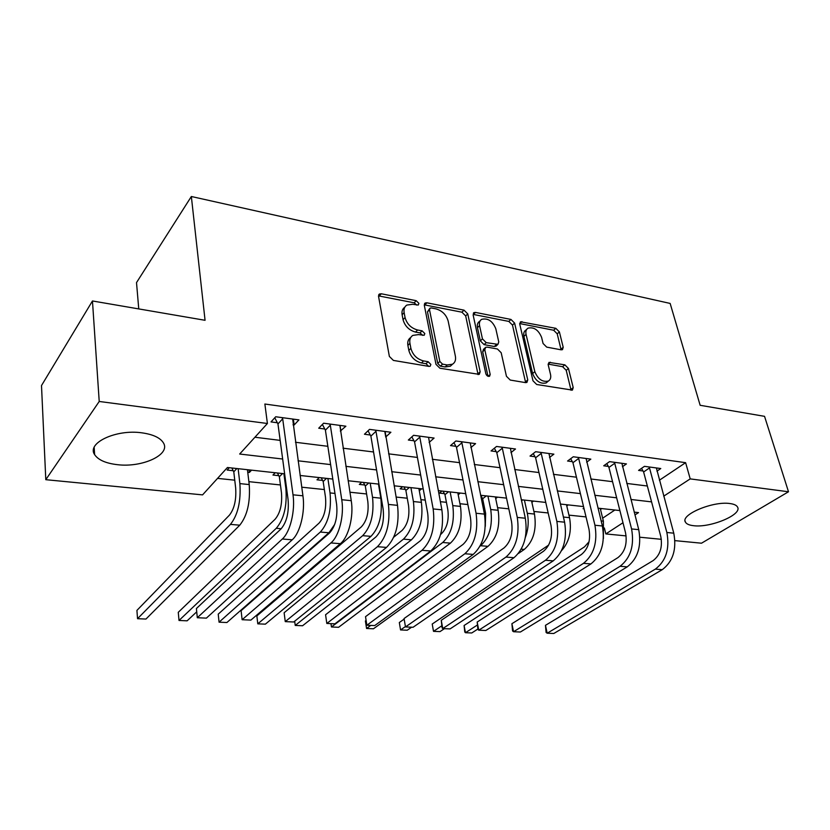 <?xml version="1.0" encoding="UTF-8"?>
<svg xmlns="http://www.w3.org/2000/svg" width="830" height="830" viewBox="0 0 830 830"><rect width="100%" height="100%" fill="white"/><g stroke="black" fill="none" stroke-linecap="round" stroke-linejoin="round"><path stroke-width="1.25" d="M418.901 303.375L416.204 300.688L381.292 293.779L379.403 294.027L378.542 296.372L389.363 356.423L393.399 360.417L429.006 366.404L430.189 366.238L430.853 364.432L428.093 361.693L423.559 360.925C416.992 359.172 412.769 354.981 410.881 348.341L409.937 343.33C409.346 339.657 410.321 337.022 412.852 335.393L418.476 334.604L424.182 335.258L424.804 333.546L422.076 330.828L417.583 329.998C411.089 328.182 406.908 324.032 405.061 317.548L404.137 312.64C403.567 309.165 404.48 306.633 406.876 305.067L412.624 304.299L418.32 305.015L418.901 303.375M416.795 305.118L414.201 302.805L378.49 295.885M428.747 366.362L426.008 363.716L421.474 362.959L423.559 360.925M422.698 335.372L420.032 332.903L415.54 332.083L417.583 329.998M693.538 525.691C689.139 525.203 686.431 523.989 685.393 522.06C680.237 514.766 712.887 500.926 729.84 503.53C734.052 504.069 736.635 505.273 737.59 507.151C742.29 514.756 710.19 528.036 693.538 525.691M117.289 464.665C105.742 463.296 98.179 459.945 94.62 454.612C86.445 443.147 115.899 429.12 141.598 432.793C152.886 434.339 160.149 437.68 163.386 442.815C171.053 454.581 142.335 467.84 117.289 464.665M561.132 349.824L562.481 349.658L563.207 347.293L559.389 331.907L555.82 328.317L520.483 321.791L519.746 324.115L532.974 380.783L536.699 384.498L572.43 390.121L573.208 387.6L568.457 368.458L564.846 364.837L548.983 362.388L548.205 364.837L550.508 374.382C551.172 377.557 550.466 379.787 548.371 381.063C542.436 382.339 537.923 379.196 534.821 371.643L526.064 334.407C525.463 331.44 526.116 329.344 528.046 328.14C533.939 326.833 538.463 329.925 541.606 337.385L543.069 343.485L546.7 347.116L561.132 349.824M284.638 473.785L227.43 467.508L202.572 494.877L45.795 479.688L41.5 385.566L92.462 300.968L205.062 320.297L191.346 196.503L670.142 303.427L700.147 405.289L764.544 416.338L788.5 491.765L701.506 543.204L674.956 540.631M92.462 300.968L99.216 401.471L267.405 423.497L239.673 454.031L282.656 459.021M659.394 480.228L685.622 462.673L264.874 404.023L267.405 423.497M685.622 462.673L690.207 478.889L788.5 491.765M467.757 313.896L464.001 310.14L426.9 302.805L425.157 303.033L424.327 305.367L435.978 364.329L439.91 368.24L479.263 374.372L480.155 371.819L467.757 313.896L465.682 315.94L461.926 312.194L424.265 304.838M475.517 312.422L510.948 319.436L514.61 323.098L527.756 379.891L526.915 382.433L525.504 382.62L510.232 380.057L506.445 376.281L501.185 352.74L497.429 348.994L487.189 347.127L485.643 347.324L484.813 349.783L490.188 374.475L489.576 376.26C487.905 376.644 486.66 375.793 485.83 373.739L473.131 314.954L473.92 312.62L475.517 312.422L473.432 314.456L508.821 321.418L510.948 319.436M254.924 437.234L280.167 440.377M295.47 442.276L327.84 446.301M343.018 448.19L373.552 451.977M388.596 453.844L417.417 457.434M432.316 459.281L459.54 462.663M474.304 464.499L500.023 467.695M514.652 469.51L538.961 472.54M553.454 474.335L576.445 477.198M590.804 478.983L612.55 481.68M626.775 483.444L647.359 486.007M293.032 424.815L294.162 424.97L298.945 419.887L275.705 416.764L271.016 421.91L277.355 422.75M340.331 431.061L345.882 426.205L323.607 423.207L318.72 428.207L324.789 429.006M385.68 437.037L390.889 432.254L369.516 429.38L364.453 434.235L370.284 435.013M429.131 442.442L434.09 438.064L413.579 435.304L408.35 440.035L413.952 440.772M470.849 447.609L475.59 443.635L455.877 440.989L450.514 445.596L455.898 446.301M510.958 452.63L515.492 448.999L496.537 446.457L491.049 450.939L496.216 451.624M549.533 457.486L553.88 454.166L535.64 451.707L530.028 456.075L535.008 456.739M586.665 462.186L590.836 459.135L573.271 456.77L567.564 461.034L572.358 461.667M622.438 466.74L626.442 463.918L609.521 461.646L603.721 465.796L608.349 466.408M656.935 471.15L660.784 468.535L644.454 466.346L638.581 470.403L643.043 470.983M217.553 478.381L234.755 480.176M248.876 481.659L280.447 484.959M301.726 487.189L324.354 489.555M349.918 492.221L366.59 493.964M396.086 497.056L407.26 498.218M420.914 499.65L425.261 500.106M440.346 501.683L446.426 502.316M459.965 503.727L467.881 504.557M482.821 506.124L484.181 506.269M497.595 507.67L508.811 508.842M533.898 511.467L548.163 512.961M568.934 515.129L586.022 516.914M602.653 518.19L614.864 510.014M229.288 467.705L227.15 470.06L233.23 470.724M247.755 472.301L249.363 472.478L251.552 470.154M275.197 472.747L272.956 475.04L278.797 475.673M319.311 477.582L316.987 479.823L322.611 480.425M361.745 482.24L359.338 484.419L364.754 485.011M402.592 486.722L400.112 488.849L405.32 489.41M419.295 490.789L421.65 488.818M441.934 491.038L439.392 493.113L444.413 493.653M458.191 494.742L460.308 493.051M481.078 497.637L482.095 497.751M495.686 498.581L497.564 497.149M531.864 502.306L533.524 501.092M566.776 505.927L568.239 504.899M583.905 508.147L583.075 508.717L584.071 508.821M600.484 509.444L601.771 508.572M191.346 196.503L136.514 282.594L138.755 308.916M45.795 479.688L99.216 401.471M661.344 539.313L639.889 537.228M626.111 535.9L605.827 533.929L622.988 522.744M604.365 527.973L605.827 533.929M634.929 514.942L638.519 512.608L634.203 512.141M619.886 510.564L597.994 508.168M583.532 506.58L560.375 504.038M545.767 502.43L521.271 499.743M506.528 498.125L480.601 495.282M465.703 493.653L438.25 490.634M423.217 488.984L394.136 485.799M378.957 484.129L348.123 480.746M332.799 479.066L300.097 475.476M663.72 496.164L690.207 478.889M298.053 460.806L330.61 464.593M345.871 466.367L376.571 469.925M391.687 471.689L420.654 475.051M435.636 476.794L462.984 479.968M477.821 481.69L503.654 484.689M518.356 486.401L542.768 489.233M557.324 490.924L580.398 493.611M594.82 495.282L616.649 497.813M630.925 499.473L651.581 501.88M249.363 472.478L249.052 469.873M379.103 486.567L378.688 484.098M294.162 424.97L293.343 419.14M340.912 431.133L340.01 425.406M385.753 437.047L384.933 432.316M404.791 307.245C402.457 308.822 401.575 311.333 402.125 314.757L404.137 312.64M415.54 332.083C409.055 330.267 404.895 326.128 403.048 319.654L402.125 314.757M410.715 337.53C408.256 339.169 407.312 341.794 407.893 345.394L409.937 343.33M421.474 362.959C414.927 361.216 410.715 357.025 408.837 350.405L407.893 345.394M478.07 374.631L465.682 315.94M431.31 307.961L430.096 308.117L429.515 309.766L439.817 361.434L442.556 364.152L447.256 364.951L452.475 364.225C455.079 362.586 456.044 359.888 455.369 356.132L448.159 321.065C446.281 314.746 442.203 310.679 435.926 308.864L431.31 307.961M429.66 308.573L427.481 311.862L429.515 309.766M452.392 364.297L450.358 366.217L445.15 366.953L440.45 366.165L437.721 363.447L427.481 311.862M525.639 382.64L512.473 325.08L508.821 321.418M485.073 347.863L483.517 349.306L482.687 351.754L487.988 376.26M495.811 328.753C492.615 321.023 487.905 317.89 481.67 319.332C479.709 320.577 479.003 322.683 479.564 325.63L482.448 338.879L486.214 342.645L497.959 344.336L498.757 341.919L495.811 328.753M480.155 320.774L479.574 321.345C477.613 322.6 476.908 324.696 477.458 327.643L479.564 325.63M496.371 345.799L494.296 346.504L484.087 344.626L480.331 340.881L477.458 327.643M526.708 329.354L525.898 330.091C523.969 331.305 523.305 333.39 523.917 336.358L526.064 334.407M547.458 381.831L546.14 382.941C540.216 384.207 535.703 381.074 532.611 373.542L523.917 336.358M571.061 390.276L566.226 370.315L562.615 366.704L548.111 364.1M561.101 349.824L557.21 333.816L553.641 330.236L519.663 323.555M236.83 468.535L233.79 471.834L235.668 488.071C236.426 499.795 234.34 508.821 229.422 515.15L136.919 610.403L137.541 618.692L230.45 524.384C237.899 514.911 241.042 501.32 239.88 483.61L238.137 468.68M233.79 471.834L231.84 467.985M137.541 618.692L145.956 619.056L239.766 525.183C247.278 515.752 250.421 502.223 249.228 484.575L247.433 469.697M282.076 417.625L282.688 418.797L277.957 423.923L288.083 499.587C289.099 512.369 286.744 522.143 281.017 528.918L196.409 608.525L197.301 617.728L282.325 539.012C290.158 532.206 295.387 510.803 293.011 494.815L282.688 418.797M197.301 617.728L206.4 618.132L292.212 539.811C300.118 533.047 305.357 511.737 302.929 495.811L292.679 419.046M277.957 423.923L274.772 417.781M282.532 473.546L279.357 476.762L281.463 492.709C282.356 504.204 280.239 513.044 275.114 519.227L178.274 612.312L179.01 620.466L276.276 528.295C284.026 519.051 287.221 505.74 285.862 488.362L283.901 473.702M279.357 476.762L277.417 472.986M179.01 620.466L187.124 620.819L196.731 611.835M326.46 478.371L323.171 481.504L325.474 497.16C326.501 508.448 324.354 517.111 319.042 523.139L218.228 614.159L219.058 622.178L320.318 532.051C328.358 523.025 331.595 509.983 330.05 492.927L327.892 478.526M323.171 481.504L321.231 477.8M219.058 622.178L226.912 622.521L328.919 532.777L334.708 524.394M368.707 483.008L365.304 486.058L367.815 501.445C368.945 512.535 366.777 521.022 361.289 526.915L256.854 615.943L257.788 623.838L362.679 535.661C370.969 526.843 374.257 514.061 372.535 497.315L370.201 483.164M365.304 486.058L363.384 482.417M257.788 623.838L265.372 624.16L370.958 536.367C379.3 527.59 382.589 514.859 380.835 498.176L378.47 484.077M329.707 424.026L330.319 425.178L325.401 430.158L336.627 504.37C337.789 516.883 335.403 526.448 329.448 533.047L241.105 610.673L242.121 619.709L330.9 542.934C339.065 536.315 344.377 515.389 341.752 499.722L330.319 425.178M242.121 619.709L250.878 620.103L340.362 543.692C348.59 537.114 353.912 516.291 351.246 500.677L339.875 425.396M325.401 430.158L322.382 424.452M375.368 430.168L375.98 431.299L370.886 436.134L383.118 508.946C384.425 521.209 381.997 530.567 375.845 537L284.13 612.748L285.261 621.618L377.432 546.69C386.749 537.062 390.411 522.973 388.43 504.422L375.98 431.299M285.261 621.618L293.695 621.992L386.5 547.416C395.869 537.85 399.552 523.823 397.529 505.346L385.12 431.476M370.886 436.134L368.032 430.801M419.192 436.061L419.793 437.171L414.554 441.871L427.699 513.334C429.12 525.359 426.672 534.51 420.333 540.787L325.578 614.74L326.812 623.465L422.045 550.29C431.631 540.901 435.335 527.123 433.156 508.935L419.793 437.171M325.578 614.74L326.812 623.465L334.936 623.818L430.739 550.996C440.377 541.658 444.092 527.932 441.882 509.817L428.55 437.317M414.554 441.871L411.836 436.87M409.377 487.469L405.88 490.447L408.557 505.574C409.802 516.457 407.603 524.788 401.969 530.536L393.773 537.166M405.88 490.447L403.961 486.878M294.681 621.203L295.231 625.436L302.577 625.747L411.431 539.822C419.99 531.241 423.321 518.76 421.401 502.368L418.88 488.507M295.231 625.436L403.463 539.137C411.981 530.526 415.301 517.993 413.413 501.538L410.923 487.635M461.273 441.716L461.874 442.805L456.49 447.38L470.465 517.547C472.011 529.343 469.531 538.297 463.036 544.418L365.522 616.669L366.86 625.229L464.852 553.745C474.677 544.594 478.422 531.096 476.078 513.262L461.874 442.805M365.522 616.669L366.86 625.229L374.693 625.581L473.204 554.419C483.081 545.31 486.826 531.864 484.45 514.102L470.268 442.919M456.49 447.38L453.906 442.681M448.553 491.765L444.963 494.67L447.806 509.547C449.144 520.244 446.924 528.409 441.155 534.032L440.616 534.447M444.963 494.67L443.054 491.163M330.994 623.641L331.471 626.982L338.588 627.293L450.42 543.142C459.187 534.759 462.538 522.506 460.484 506.404L457.807 492.781M330.942 623.641L331.471 626.982L442.732 542.488C451.468 534.064 454.809 521.769 452.786 505.605L450.14 491.941M501.725 447.152L502.316 448.221L496.807 452.682L511.539 521.582C513.189 533.161 510.689 541.938 504.049 547.914L404.065 618.526L405.486 626.941L505.968 557.065C516.011 548.122 519.777 534.904 517.277 517.412L502.316 448.221M404.065 618.526L405.486 626.941L413.05 627.273L513.988 557.718C524.083 548.817 527.859 535.651 525.317 518.221L510.377 448.314M496.807 452.682L494.338 448.242M486.307 495.904L482.645 498.747L485.643 513.376L485.301 526.407M482.645 498.747L480.746 495.303M365.937 620.56L365.397 620.954L366.57 628.486L373.448 628.777L488.009 546.348C496.963 538.141 500.334 526.127 498.145 510.294L495.344 496.9M480.103 546.078L480.601 545.715C489.513 537.477 492.885 525.411 490.727 509.527L487.947 496.091M370.813 625.405L366.57 628.486L365.397 620.954M540.631 452.381L541.222 453.429L535.599 457.776L551.016 525.473C552.759 536.834 550.249 545.435 543.484 551.276L441.259 620.311L442.764 628.59L545.486 560.26C555.716 551.525 559.513 538.577 556.868 521.406L541.222 453.429M441.259 620.311L442.079 627.812L442.764 628.59L450.068 628.912L553.205 560.883C563.477 552.189 567.274 539.293 564.597 522.184L548.952 453.502M535.599 457.776L533.234 453.585M518.428 553.465L524.269 549.439C533.379 541.409 536.782 529.613 534.479 514.05L531.542 500.874M525.39 537.321C528.305 529.447 528.949 521.437 527.309 513.303L524.404 500.085M404.117 619.139L399.323 622.521L400.558 629.939L405.289 626.65M411.597 627.21L407.24 630.219L400.558 629.939L399.323 622.521M522.734 499.909L521.51 500.812M578.074 457.413L578.666 458.451L572.949 462.694L588.989 529.208C590.815 540.372 588.294 548.796 581.415 554.502L477.177 622.043L478.765 630.188L583.5 563.331C593.907 554.793 597.725 542.094 594.944 525.234L578.666 458.451M477.177 622.043L477.935 629.41L478.765 630.188L485.82 630.499L590.929 563.923C601.366 555.426 605.184 542.789 602.383 525.992L586.094 458.492M572.949 462.694L570.677 458.71M561.599 550.56C569.235 542.042 571.88 531.076 569.536 517.671L566.485 504.702M548.651 545.082L432.212 624.036L433.509 631.35L441.726 625.851M444.434 628.663L439.983 631.62L433.509 631.35L432.212 624.036M614.148 462.269L614.74 463.285L608.929 467.415L625.54 532.808C627.449 543.764 624.917 552.033 617.935 557.615L511.903 623.714L513.552 631.723L620.093 566.278C630.644 557.936 634.483 545.486 631.578 528.928L614.74 463.285M511.903 623.714L512.577 630.956L513.552 631.723L520.369 632.024L627.241 566.859C637.834 558.549 641.663 546.15 638.747 529.654L621.878 463.306M608.929 467.415L606.751 463.628M603.41 538.577L603.389 521.167L600.235 508.406M589.082 541.689L584.528 546.825L464.095 625.509L465.464 632.709L477.271 625.094M477.862 629.057L471.741 632.979L465.464 632.709L464.779 632.024L464.095 625.509M648.925 466.948L649.506 467.933L643.613 471.98L660.742 536.273C662.734 547.043 660.182 555.156 653.117 560.613L545.466 625.332L547.178 633.207L655.337 569.131C666.034 560.966 669.872 548.755 666.864 532.487L649.506 467.933M545.466 625.332L546.088 632.45L547.178 633.207L553.776 633.498L662.236 569.681C672.954 561.557 676.792 549.387 673.773 533.182L656.374 467.944M643.613 471.98L641.517 468.369M414.201 302.805L416.204 300.688M426.008 363.716L428.093 361.693M420.032 332.903L422.076 330.828M403.048 319.654L405.061 317.548M408.837 350.405L410.881 348.341M379.331 295.947L381.292 293.779M477.997 373.78L480.155 371.819M424.877 304.901L426.9 302.805M461.926 312.194L464.001 310.14M437.721 363.447L439.817 361.434M440.45 366.165L442.556 364.152M445.15 366.953L447.256 364.951M512.473 325.08L514.61 323.098M525.546 381.79L527.756 379.891M482.687 351.754L484.813 349.783M488.144 376.312L490.188 374.475M480.331 340.881L482.448 338.879M484.087 344.626L486.214 342.645M494.296 346.504L496.433 344.533M532.611 373.542L534.821 371.643M548.142 364.111L550.352 362.222M562.615 366.704L564.846 364.837M566.226 370.315L568.457 368.458M570.957 389.436L573.208 387.6M519.819 323.586L521.956 321.615M553.641 330.236L555.82 328.317M557.21 333.816L559.389 331.907M561.007 349.181L563.207 347.293M239.88 483.61L249.228 484.575M230.45 524.384L239.766 525.183M293.011 494.815L302.929 495.811M282.325 539.012L292.212 539.811M285.862 488.362L286.599 488.434M276.276 528.295L281.235 528.72M330.05 492.927L334.978 493.435M320.318 532.051L328.919 532.777M372.535 497.315L380.835 498.176M362.679 535.661L370.958 536.367M341.752 499.722L351.246 500.677M330.9 542.934L340.362 543.692M388.43 504.422L397.529 505.346M377.432 546.69L386.5 547.416M433.156 508.935L441.882 509.817M422.045 550.29L430.739 550.996M413.413 501.538L421.401 502.368M403.463 539.137L411.431 539.822M476.078 513.262L484.45 514.102M464.852 553.745L473.204 554.419M452.786 505.605L460.484 506.404M442.732 542.488L450.42 543.142M517.277 517.412L525.317 518.221M505.968 557.065L513.988 557.718M490.727 509.527L498.145 510.294M480.601 545.715L488.009 546.348M556.868 521.406L564.597 522.184M545.486 560.26L553.205 560.883M527.309 513.303L534.479 514.05M521.24 549.18L524.269 549.439M594.944 525.234L602.383 525.992M583.5 563.331L590.929 563.923M563.404 517.038L569.536 517.671M631.578 528.928L638.747 529.654M620.093 566.278L627.241 566.859M601.138 520.939L603.389 521.167M666.864 532.487L673.773 533.182M655.337 569.131L662.236 569.681M685.393 522.06L685.072 520.908M94.62 454.612L94.164 447.391M378.698 294.806L379.403 294.027M424.514 303.687L425.157 303.033M450.358 366.217L452.475 364.225M495.811 346.307L497.959 344.336M473.349 313.18L473.92 312.62M546.14 382.941L548.371 381.063"/></g></svg>
